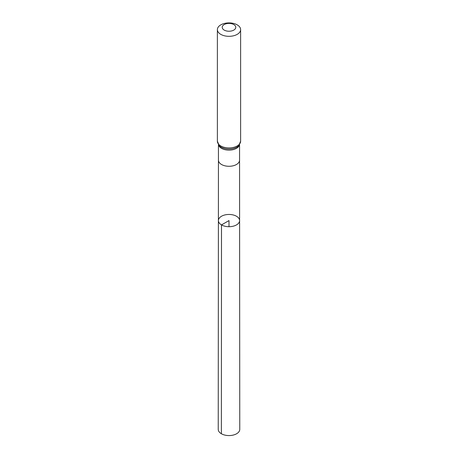 <?xml version="1.0" encoding="UTF-8"?>
<svg xmlns="http://www.w3.org/2000/svg" width="458" height="458" viewBox="0 0 458 458"><rect width="100%" height="100%" fill="white"/><g stroke="black" fill="none" stroke-linecap="round" stroke-linejoin="round"><path stroke-width="0.69" d="M221.5 224.907A10.603 6.12 180 0 1 218.397 220.573A10.603 6.12 180 0 1 229 214.459A10.603 6.12 180 0 1 239.603 220.573A10.603 6.12 180 0 1 233.059 226.235A10.603 6.12 180 0 1 221.5 224.907A10.603 6.12 180 0 1 218.397 220.573L218.237 429.358A10.763 6.212 180 0 0 221.391 433.755A10.763 6.212 180 0 0 233.122 435.1A10.763 6.212 180 0 0 239.763 429.358L239.603 220.573A10.603 6.12 180 0 1 233.059 226.235A10.603 6.12 180 0 1 221.5 224.907M224.208 30.096A6.778 3.916 180 0 1 227.242 23.547A6.778 3.916 180 0 1 235.549 28.339A6.778 3.916 180 0 1 224.208 30.096M220.779 34.356A11.622 6.71 180 0 1 217.378 29.61A11.622 6.71 180 0 1 229 22.9A11.622 6.71 180 0 1 240.622 29.61A11.622 6.71 180 0 1 233.448 35.81A11.622 6.71 180 0 1 220.779 34.356M229 226.699L229 220.579L221.5 224.907L221.391 433.755M218.397 220.573L218.443 160.186A10.557 6.097 0 0 0 218.443 160.191A10.557 6.097 0 0 0 221.535 164.496A10.557 6.097 0 0 0 233.042 165.819A10.557 6.097 0 0 0 239.557 160.191A10.557 6.097 0 0 0 239.557 160.186L239.603 220.573M218.518 144.774A10.557 6.097 0 0 0 221.535 148.358A10.557 6.097 0 0 0 232.452 149.806A10.557 6.097 0 0 0 239.482 144.774M220.779 145.953A11.622 6.71 180 0 1 217.378 141.207L219.262 145.696A11.089 6.401 180 0 0 221.157 147.155A11.089 6.401 180 0 0 238.738 145.696L240.622 141.207A11.622 6.71 180 0 1 233.448 147.407A11.622 6.71 180 0 1 220.779 145.953M239.557 160.191L239.557 144.659M218.443 160.191L218.443 144.659M217.378 29.61L217.378 141.207M240.622 29.61L240.622 141.207"/></g></svg>
